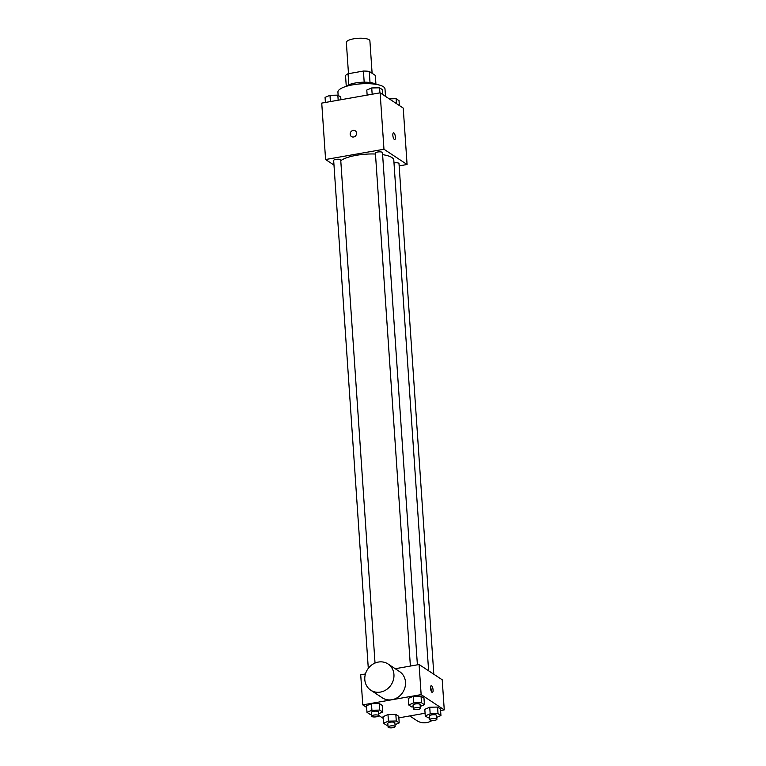 <?xml version="1.0" encoding="UTF-8"?>
<svg xmlns="http://www.w3.org/2000/svg" width="766" height="766" viewBox="0 0 766 766"><rect width="100%" height="100%" fill="white"/><g stroke="black" fill="none" stroke-linecap="round" stroke-linejoin="round"><path stroke-width="1.15" d="M372.113 73.297L369.901 40.847A11.796 3.361 176.1 0 0 357.904 38.3A11.796 3.361 176.1 0 0 346.356 42.456L348.482 73.68M348.817 84.806L348.061 73.756A15.224 4.337 176.1 0 0 345.533 75.585L346.27 86.338M348.061 73.756L363.419 71.056A15.224 4.337 176.1 0 1 369.25 71.41L375.34 75.422L375.943 84.317M370.016 82.517L369.25 71.41M346.251 86.357A15.732 4.481 -3.9 0 1 360.671 82.335A15.732 4.481 -3.9 0 1 375.8 84.222A15.732 4.481 -3.9 0 1 375.962 84.337M364.185 82.192L363.419 71.056M385.509 96.392L385.001 88.942A23.593 6.722 176.1 0 0 361.006 83.839A23.593 6.722 176.1 0 0 337.921 92.15L338.141 95.348M333.976 165.054L325.588 159.519L321.739 103.104L380.127 92.83L403.232 108.083L407.081 164.499L399.163 165.896M325.588 159.519L383.967 149.246L380.127 92.83M383.967 149.246L407.081 164.499M395.38 137.028A3.437 1.159 -100 0 1 394.71 139.575A3.437 1.159 -100 0 1 392.977 136.386A3.437 1.159 -100 0 1 393.523 132.796A3.437 1.159 -100 0 1 395.38 137.028M428.615 670.805L393.801 160.132A27.528 7.842 176.1 0 0 382.607 154.655M375.474 154.023A27.528 7.842 176.1 0 0 340.784 160.726M375.024 663.059L340.726 159.989A3.543 1.005 176.1 0 0 337.126 159.223A3.543 1.005 176.1 0 0 333.67 160.467L368.293 668.345M417.393 664.821L382.473 152.645A3.543 1.005 176.1 0 0 378.873 151.879A3.543 1.005 176.1 0 0 375.407 153.123L410.385 666.056M433.815 674.243L399 163.551A3.543 1.005 176.1 0 0 393.992 162.966M351.47 136.568A3.437 3.093 123.4 0 1 353.145 130.402A3.437 3.093 123.4 0 1 355.951 135.4A3.437 3.093 123.4 0 1 350.292 133.093A3.437 3.093 123.4 0 1 355.261 130.823M393.513 132.805A3.437 1.159 -100 0 1 395.371 137.028A3.437 1.159 -100 0 1 394.71 139.575M395.218 668.728L419.098 664.524L442.212 679.777L444.261 709.871L440.594 710.513M366.646 707.449L362.768 704.883L360.719 674.789L365.449 673.956M362.768 704.883L421.147 694.618L419.098 664.524M421.147 694.618L444.261 709.871M433.068 689.907A3.437 1.159 -100 0 1 432.407 692.464A3.437 1.159 -100 0 1 430.674 689.276A3.437 1.159 -100 0 1 431.21 685.685A3.437 1.159 -100 0 1 433.068 689.907M371.424 714.228L369.901 714.257L366.981 712.332L366.531 705.754L371.462 703.667L379.304 703.504L382.224 705.429L379.304 703.504L371.462 703.667L371.912 710.245L379.754 710.092L382.674 712.016L378.481 713.788M429.688 717.799L428.165 717.828L425.254 715.904L424.804 709.316L429.726 707.229L437.577 707.075L440.488 709L437.577 707.075L429.726 707.229L430.176 713.816L438.018 713.653L440.938 715.578L436.754 717.349M383.172 718.355L378.586 715.329M425.073 713.242L398.856 717.857M413.161 706.884L411.648 706.922L408.728 704.988L408.278 698.41L413.2 696.323L421.051 696.17L423.971 698.094L421.051 696.17L413.2 696.323L413.65 702.91L421.501 702.748L424.412 704.672L420.228 706.443M387.941 725.134L386.428 725.163L383.507 723.238L383.057 716.66L387.989 714.573L395.83 714.41L398.751 716.334L395.83 714.41L387.989 714.573L388.429 721.151L396.281 720.998L399.201 722.922L395.007 724.693M388.027 663.969L399.584 671.6A15.703 14.094 123.4 0 1 402.696 692.474A15.703 14.094 123.4 0 1 382.282 697.807L370.725 690.176A15.703 14.094 123.4 0 1 365.353 674.3A15.703 14.094 123.4 0 1 378.356 662.063A15.703 14.094 123.4 0 1 388.027 663.969A15.703 14.094 123.4 0 1 391.139 684.842A15.703 14.094 123.4 0 1 370.725 690.176M409.753 715.932L416.953 720.691A15.703 14.094 -56.6 0 0 426.624 722.597A15.703 14.094 -56.6 0 0 432.043 720.519M430.54 687.246A3.437 1.159 -100 0 1 431.229 690.233A3.437 1.159 -100 0 1 431.239 691.229M383.507 723.238L388.429 721.151M395.141 726.599L394.883 722.836A3.543 1.005 176.1 0 0 391.282 722.079A3.543 1.005 176.1 0 0 387.816 723.324L388.075 727.087A3.543 1.005 176.1 0 0 392.91 727.7A3.543 1.005 176.1 0 0 395.141 726.599A3.543 1.005 176.1 0 0 391.541 725.833A3.543 1.005 176.1 0 0 388.075 727.087M396.281 720.998L395.83 714.41M399.201 722.922L398.751 716.334M383.057 716.66L387.989 714.573M366.981 712.332L371.912 710.245M378.615 715.693L378.356 711.93A3.543 1.005 176.1 0 0 374.756 711.164A3.543 1.005 176.1 0 0 371.299 712.418L371.548 716.172A3.543 1.005 176.1 0 0 376.384 716.794A3.543 1.005 176.1 0 0 378.615 715.693A3.543 1.005 176.1 0 0 375.014 714.927A3.543 1.005 176.1 0 0 371.548 716.172M379.754 710.092L379.304 703.504M382.674 712.016L382.224 705.429M366.531 705.754L371.462 703.667M425.254 715.904L430.176 713.816M436.888 719.264L436.63 715.501A3.543 1.005 176.1 0 0 433.029 714.735A3.543 1.005 176.1 0 0 429.563 715.98L429.822 719.743A3.543 1.005 176.1 0 0 434.648 720.356A3.543 1.005 176.1 0 0 436.888 719.264A3.543 1.005 176.1 0 0 433.288 718.498A3.543 1.005 176.1 0 0 429.822 719.743M438.018 713.653L437.577 707.075M440.938 715.578L440.488 709M424.804 709.316L429.726 707.229M408.728 704.988L413.65 702.91M420.362 708.349L420.103 704.596A3.543 1.005 176.1 0 0 416.503 703.83A3.543 1.005 176.1 0 0 413.037 705.074L413.295 708.837A3.543 1.005 176.1 0 0 418.131 709.45A3.543 1.005 176.1 0 0 420.362 708.349A3.543 1.005 176.1 0 0 416.761 707.592A3.543 1.005 176.1 0 0 413.295 708.837M421.501 702.748L421.051 696.17M424.412 704.672L423.971 698.094M408.278 698.41L413.2 696.323M325.406 102.453L325.062 97.387L329.983 95.3L337.835 95.137L340.746 97.071L340.927 99.724M330.414 101.572L329.983 95.3M338.179 100.212L337.835 95.137M389.233 98.843L396.099 98.709L399.019 100.633L399.354 105.526M396.434 103.592L396.099 98.709M367.144 95.118L366.799 90.043L371.73 87.956L379.572 87.803L382.493 89.727L382.828 94.62M372.161 94.237L371.73 87.956M379.917 92.868L379.572 87.803"/></g></svg>
